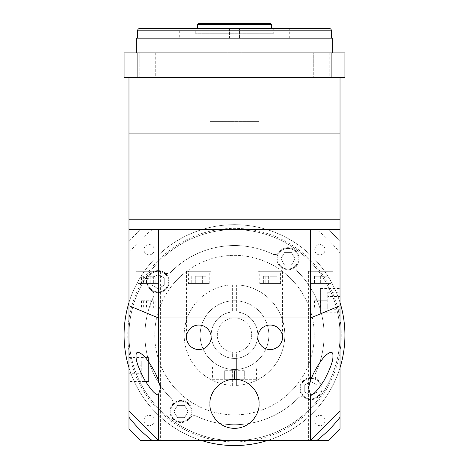 <?xml version="1.0" encoding="UTF-8"?>
<svg xmlns="http://www.w3.org/2000/svg" width="469" height="469" viewBox="0 0 469 469"><rect width="100%" height="100%" fill="white"/><g stroke="black" fill="none" stroke-linecap="round" stroke-linejoin="round"><path stroke-width="0.35" stroke-dasharray="2.35 1.76" d="M234.5 358.433A23.315 23.315 0 0 1 211.185 335.118A23.315 23.315 0 0 1 234.5 311.803A23.315 23.315 0 0 1 257.815 335.118A23.315 23.315 0 0 1 234.5 358.433A23.315 23.315 0 0 1 211.185 335.118A23.315 23.315 0 0 1 234.5 311.803A23.315 23.315 0 0 1 257.815 335.118A23.315 23.315 0 0 1 232.659 358.357A23.292 23.292 0 0 1 211.232 334.198A23.292 23.292 0 0 1 234.5 311.826A23.292 23.292 0 0 1 257.768 334.198A23.292 23.292 0 0 1 236.341 358.334L236.341 352.196A17.177 17.177 0 0 0 251.654 334.198A17.177 17.177 0 0 0 234.5 317.941A17.177 17.177 0 0 0 217.346 334.198A17.177 17.177 0 0 0 232.659 352.196L232.659 358.334A23.292 23.292 0 0 1 211.232 334.198A23.292 23.292 0 0 1 234.5 311.826A23.292 23.292 0 0 1 257.768 334.198A23.292 23.292 0 0 1 236.341 358.334L236.341 352.196A17.177 17.177 0 0 0 251.654 334.198A17.177 17.177 0 0 0 234.5 317.941A17.177 17.177 0 0 0 217.346 334.198A17.177 17.177 0 0 0 232.659 352.196L232.659 358.334A23.315 23.315 0 0 1 211.185 335.118A23.315 23.315 0 0 1 234.5 311.803A23.315 23.315 0 0 1 257.815 335.118A23.315 23.315 0 0 1 234.5 358.433A23.315 23.315 0 0 1 211.185 335.118A23.315 23.315 0 0 1 236.341 311.873A23.315 23.315 0 0 1 257.815 335.118A23.315 23.315 0 0 1 234.5 358.433M234.5 229.593A105.525 105.525 0 0 1 340.025 335.118A105.525 105.525 0 0 1 234.5 440.643A105.525 105.525 0 0 1 128.975 335.118A105.525 105.525 0 0 1 234.5 229.593A105.525 105.525 0 0 1 340.025 335.118A105.525 105.525 0 0 1 234.5 440.643A105.525 105.525 0 0 1 128.975 335.118A105.525 105.525 0 0 1 234.5 229.593L128.975 229.593L234.5 229.593A105.525 105.525 0 0 1 340.025 335.118A105.525 105.525 0 0 1 234.5 440.643A105.525 105.525 0 0 1 128.975 335.118A105.525 105.525 0 0 1 234.5 229.593A105.525 105.525 0 0 1 340.025 335.118A105.525 105.525 0 0 1 234.5 440.643L310.578 440.643L332.926 418.289L310.578 440.643L250.639 440.643A106.75 106.75 0 0 0 250.639 229.593A106.75 106.75 0 0 0 218.361 229.593L328.183 229.593A141.11 141.11 0 0 1 340.025 241.435L340.025 411.196L340.025 229.593L234.5 229.593A105.525 105.525 0 0 0 128.975 335.118L128.975 229.593L234.5 229.593M128.975 302.558A110.432 110.432 0 0 1 344.932 335.118A110.432 110.432 0 0 1 234.5 445.55A110.432 110.432 0 0 1 124.068 335.118A110.432 110.432 0 0 1 340.025 302.558M340.025 367.673A110.432 110.432 0 0 1 267.054 440.643M201.946 440.643A110.432 110.432 0 0 1 128.975 367.673M128.975 219.773L340.025 219.773L128.975 219.773M128.975 133.882L340.025 133.882L128.975 133.882M160.615 271.311L136.074 271.311L160.615 271.311L160.615 440.643L158.422 440.643L160.615 440.643M136.074 271.311L136.074 418.289L158.422 440.643L136.074 418.289M332.926 271.311L308.385 271.311L332.926 271.311L332.926 418.289M308.385 271.311L308.385 387.775M211.085 271.311L186.545 271.311L211.085 271.311L211.085 337.305M186.545 271.311L186.545 337.305M282.455 271.311L257.915 271.311L282.455 271.311L282.455 337.305M257.915 271.311L257.915 337.305M259.04 367.022L209.96 367.022L259.04 367.022L259.04 403.832M209.96 367.022L209.96 403.832M332.926 295.851L308.385 295.851L332.926 295.851L332.926 356.17M308.385 295.851L308.385 440.643M160.615 295.851L136.074 295.851L160.615 295.851L160.615 387.775M136.074 295.851L136.074 356.17M137.915 283.581L158.774 283.581L137.915 283.581L137.915 271.311L158.774 271.311L137.915 271.311M158.774 283.581L158.774 271.311M310.226 283.581L331.085 283.581L310.226 283.581L310.226 271.311L331.085 271.311L310.226 271.311M331.085 283.581L331.085 271.311M188.386 283.581L209.244 283.581L188.386 283.581L188.386 271.311L209.244 271.311L188.386 271.311M209.244 283.581L209.244 271.311M259.756 283.581L280.614 283.581L259.756 283.581L259.756 271.311L280.614 271.311L259.756 271.311M280.614 283.581L280.614 271.311M212.416 379.292L256.584 379.292L212.416 379.292L212.416 367.022L256.584 367.022L212.416 367.022M256.584 379.292L256.584 367.022M310.226 308.121L331.085 308.121L310.226 308.121L310.226 295.851L331.085 295.851L310.226 295.851M331.085 308.121L331.085 295.851M137.915 308.121L158.774 308.121L137.915 308.121L137.915 295.851L158.774 295.851L137.915 295.851M158.774 308.121L158.774 295.851M153.351 300.758L141.503 300.758L153.351 300.758L153.351 308.121L155.186 308.121L141.503 308.121L153.351 308.121M326.793 300.758L314.523 300.758L326.793 300.758L326.793 308.121L314.523 308.121L326.793 308.121L326.793 300.758M244.314 370.703L224.686 370.703L244.314 370.703L244.314 379.292L224.686 379.292L244.314 379.292L244.314 370.703M272.02 276.218L263.344 276.218L277.032 276.218L272.02 276.218L272.02 283.581L263.344 283.581L272.02 283.581M195.268 276.218L205.897 276.218L195.268 276.218L195.268 283.581L205.897 283.581L191.727 283.581L195.268 283.581L195.268 276.218M326.793 276.218L314.523 276.218L326.793 276.218L326.793 283.581L314.523 283.581L326.793 283.581L326.793 276.218M141.503 276.218L155.186 276.218L141.503 276.218L141.503 283.581L155.186 283.581L141.503 283.581M150.18 300.758L150.18 308.121M155.186 300.758L155.186 308.121M143.332 300.758L143.332 308.121M141.503 300.758L141.503 308.121M146.51 300.758L146.51 308.121M314.523 300.758L314.523 308.121L314.523 300.758M320.655 300.758L320.655 308.121L320.655 300.758M224.686 370.703L224.686 379.292L224.686 370.703M234.5 370.703L234.5 379.292L234.5 370.703M263.344 276.218L263.344 283.581M265.178 276.218L265.178 283.581M268.356 276.218L268.356 283.581M275.197 276.218L275.197 283.581M277.032 276.218L277.032 283.581M191.727 276.218L191.727 283.581M202.356 276.218L202.356 283.581L202.356 276.218M205.897 276.218L205.897 283.581M314.523 276.218L314.523 283.581L314.523 276.218M320.655 276.218L320.655 283.581L320.655 276.218M150.18 276.218L150.18 283.581M143.332 276.218L143.332 283.581M155.186 276.218L155.186 283.581M153.351 276.218L153.351 283.581M146.51 276.218L146.51 283.581M158.422 440.643L234.5 440.643A105.525 105.525 0 0 1 128.975 335.118L128.975 318.979A106.75 106.75 0 0 0 250.639 440.643L158.422 440.643L128.975 411.196M340.025 411.196L310.578 440.643M209.96 121.612L259.04 121.612L209.96 121.612L209.96 23.45L259.04 23.45L209.96 23.45M259.04 121.612L259.04 23.45M227.137 121.612L227.137 23.45L227.137 121.612M329.238 52.897L329.238 77.438L313.286 77.438L329.238 77.438L313.286 77.438L329.238 77.438L329.238 52.897L313.286 52.897L313.286 77.438L313.286 52.897L329.238 52.897M155.714 52.897L155.714 77.438L139.762 77.438L155.714 77.438L139.762 77.438L155.714 77.438L155.714 52.897L139.762 52.897L139.762 77.438L139.762 52.897L155.714 52.897M197.689 28.357L271.311 28.357L197.689 28.357M273.767 33.264L195.233 33.264L273.767 33.264L273.767 28.357L195.233 28.357L273.767 28.357M195.233 33.264L195.233 28.357M194.987 33.264L274.013 33.264L194.987 33.264L194.987 28.357L274.013 28.357L194.987 28.357M274.013 33.264L274.013 28.357M179.281 38.177L189.101 38.177L179.281 38.177L179.281 28.357L189.101 28.357L179.281 28.357M189.101 38.177L189.101 28.357M229.593 38.177L229.593 28.357L239.407 28.357L229.593 28.357L239.407 28.357L229.593 28.357L229.593 38.177L239.407 38.177L239.407 28.357L239.407 38.177L229.593 38.177M279.899 38.177L289.719 38.177L279.899 38.177L279.899 28.357L289.719 28.357L279.899 28.357M289.719 38.177L289.719 28.357M173.149 28.603L295.851 28.603M160.879 28.603L308.121 28.603L160.879 28.357M137.564 38.177L331.436 38.177L137.564 38.177M340.025 77.438L128.975 77.438L340.025 77.438M332.662 52.897L136.338 52.897L332.662 52.897M270.085 23.45L198.915 23.45M136.338 38.177L332.662 38.177M137.106 77.438L344.932 77.438L344.932 52.897L124.068 52.897L124.068 77.438L137.106 77.438L137.106 52.897M331.894 77.438L331.894 52.897M241.863 121.612L241.863 23.45L241.863 121.612M234.5 445.55A110.432 110.432 0 0 0 344.932 335.118A110.432 110.432 0 0 0 234.5 224.686A110.432 110.432 0 0 1 344.932 335.118A110.432 110.432 0 0 1 234.5 445.55A110.432 110.432 0 0 1 124.068 335.118A110.432 110.432 0 0 1 234.5 224.686A110.432 110.432 0 0 0 124.068 335.118A110.432 110.432 0 0 0 234.5 445.55M149.101 254.866A5.153 5.153 0 0 1 143.942 249.713A5.153 5.153 0 0 1 149.101 244.56A5.153 5.153 0 0 1 154.254 249.713A5.153 5.153 0 0 1 149.101 254.866A5.153 5.153 0 0 1 143.942 249.713A5.153 5.153 0 0 1 149.101 244.56A5.153 5.153 0 0 1 154.254 249.713A5.153 5.153 0 0 1 149.101 254.866M149.101 425.67A5.153 5.153 0 0 1 143.942 420.517A5.153 5.153 0 0 1 149.101 415.364A5.153 5.153 0 0 1 154.254 420.517A5.153 5.153 0 0 1 149.101 425.67A5.153 5.153 0 0 1 143.942 420.517A5.153 5.153 0 0 1 149.101 415.364A5.153 5.153 0 0 1 154.254 420.517A5.153 5.153 0 0 1 149.101 425.67M319.899 425.67A5.153 5.153 0 0 1 314.746 420.517A5.153 5.153 0 0 1 319.899 415.364A5.153 5.153 0 0 1 325.058 420.517A5.153 5.153 0 0 1 319.899 425.67A5.153 5.153 0 0 1 314.746 420.517A5.153 5.153 0 0 1 319.899 415.364A5.153 5.153 0 0 1 325.058 420.517A5.153 5.153 0 0 1 319.899 425.67M319.899 254.866A5.153 5.153 0 0 1 314.746 249.713A5.153 5.153 0 0 1 319.899 244.56A5.153 5.153 0 0 1 325.058 249.713A5.153 5.153 0 0 1 319.899 254.866A5.153 5.153 0 0 1 314.746 249.713A5.153 5.153 0 0 1 319.899 244.56A5.153 5.153 0 0 1 325.058 249.713A5.153 5.153 0 0 1 319.899 254.866M148.609 357.448L148.609 381.496L148.609 357.448L128.975 357.448L128.975 381.496L128.975 357.448M148.609 381.496L128.975 381.496M148.609 381.743L148.609 357.202L148.609 381.743L128.975 381.743L128.975 357.202L128.975 381.743M148.609 357.202L128.975 357.202M320.391 312.782L320.391 288.734L320.391 312.782L340.025 312.782L340.025 288.734L340.025 312.782M320.391 288.734L340.025 288.734M320.391 288.488L320.391 313.028L320.391 288.488L340.025 288.488L340.025 313.028L340.025 288.488M320.391 313.028L340.025 313.028M234.5 300.758A34.354 34.354 0 0 1 268.854 335.118A34.354 34.354 0 0 1 232.659 369.425L232.659 385.389A50.306 50.306 0 0 1 184.194 335.118A50.306 50.306 0 0 1 232.659 284.841L232.659 311.873L232.659 284.841A50.306 50.306 0 0 0 184.194 335.118A50.306 50.306 0 0 0 232.659 385.389L232.659 369.425A34.354 34.354 0 0 1 200.146 335.118A34.354 34.354 0 0 1 234.5 300.758A34.354 34.354 0 0 1 268.854 335.118A34.354 34.354 0 0 1 234.5 369.472A34.354 34.354 0 0 1 200.146 335.118A34.354 34.354 0 0 1 234.5 300.758M234.5 414.872A79.759 79.759 0 0 1 154.741 335.118A79.759 79.759 0 0 1 234.5 255.359A79.759 79.759 0 0 1 314.259 335.118A79.759 79.759 0 0 1 234.5 414.872A79.759 79.759 0 0 1 154.741 335.118A79.759 79.759 0 0 1 234.5 255.359A79.759 79.759 0 0 1 314.259 335.118A79.759 79.759 0 0 1 234.5 414.872M274.846 254.591A4.907 4.907 0 0 1 272.753 254.122A4.907 4.907 0 0 0 278.891 252.469A11.045 11.045 0 0 1 297.803 253.67A11.045 11.045 0 0 1 287.989 269.769A11.045 11.045 0 0 1 278.891 252.469A4.907 4.907 0 0 1 274.846 254.591M301.637 396.692A4.907 4.907 0 0 0 298.149 398.146A4.907 4.907 0 0 1 304.481 397.601A11.045 11.045 0 0 1 310.888 377.563A11.045 11.045 0 0 1 321.435 391.885A11.045 11.045 0 0 1 304.481 397.601A4.907 4.907 0 0 0 301.637 396.692M181.011 401.2A10.306 10.306 0 0 1 191.317 411.506A10.306 10.306 0 0 1 181.011 421.813A10.306 10.306 0 0 1 170.704 411.506A10.306 10.306 0 0 1 181.011 401.2A10.306 10.306 0 0 1 191.317 411.506A10.306 10.306 0 0 1 181.011 421.813A10.306 10.306 0 0 1 170.704 411.506A10.306 10.306 0 0 1 181.011 401.2M158.112 271.322A10.306 10.306 0 0 1 168.418 281.629A10.306 10.306 0 0 1 158.112 291.935A10.306 10.306 0 0 1 147.805 281.629A10.306 10.306 0 0 1 158.112 271.322A10.306 10.306 0 0 1 168.418 281.629A10.306 10.306 0 0 1 158.112 291.935A10.306 10.306 0 0 1 147.805 281.629A10.306 10.306 0 0 1 158.112 271.322M287.989 248.418A10.306 10.306 0 0 1 298.296 258.73A10.306 10.306 0 0 1 287.989 269.036A10.306 10.306 0 0 1 277.683 258.73A10.306 10.306 0 0 1 287.989 248.418A10.306 10.306 0 0 1 298.296 258.73A10.306 10.306 0 0 1 287.989 269.036A10.306 10.306 0 0 1 277.683 258.73A10.306 10.306 0 0 1 287.989 248.418M310.888 378.301A10.306 10.306 0 0 1 321.195 388.608A10.306 10.306 0 0 1 310.888 398.914A10.306 10.306 0 0 1 300.582 388.608A10.306 10.306 0 0 1 310.888 378.301A10.306 10.306 0 0 1 321.195 388.608A10.306 10.306 0 0 1 310.888 398.914A10.306 10.306 0 0 1 300.582 388.608A10.306 10.306 0 0 1 310.888 378.301M287.989 269.769A11.045 11.045 0 0 1 276.945 258.73A11.045 11.045 0 0 1 287.989 247.685A11.045 11.045 0 0 1 299.034 258.73A11.045 11.045 0 0 1 287.989 269.769M151.85 290.727A11.045 11.045 0 0 1 158.112 270.584A11.045 11.045 0 0 1 168.629 284.994A11.045 11.045 0 0 1 151.85 290.727A4.907 4.907 0 0 1 153.504 296.865A4.907 4.907 0 0 0 151.85 290.727M158.112 292.674A11.045 11.045 0 0 1 147.067 281.629A11.045 11.045 0 0 1 158.112 270.584A11.045 11.045 0 0 1 169.151 281.629A11.045 11.045 0 0 1 158.112 292.674M172.017 405.099A11.045 11.045 0 0 1 190.783 406.365A11.045 11.045 0 0 1 181.011 422.551A11.045 11.045 0 0 1 172.017 405.099A4.907 4.907 0 0 0 171.472 398.761A89.573 89.573 0 0 1 153.504 296.865A89.573 89.573 0 0 0 171.472 398.761A4.907 4.907 0 0 1 172.017 405.099M181.011 422.551A11.045 11.045 0 0 1 169.966 411.506A11.045 11.045 0 0 1 181.011 400.462A11.045 11.045 0 0 1 192.056 411.506A11.045 11.045 0 0 1 181.011 422.551M310.888 399.647A11.045 11.045 0 0 1 299.849 388.608A11.045 11.045 0 0 1 310.888 377.563A11.045 11.045 0 0 1 321.933 388.608A11.045 11.045 0 0 1 310.888 399.647M234.5 245.545A89.573 89.573 0 0 1 272.753 254.122A89.573 89.573 0 0 0 170.851 272.09A89.573 89.573 0 0 1 234.5 245.545M236.341 358.357L236.341 385.389L236.341 358.357M236.341 284.841A50.306 50.306 0 0 1 284.806 335.118A50.306 50.306 0 0 1 236.341 385.389A50.306 50.306 0 0 0 284.806 335.118A50.306 50.306 0 0 0 236.341 284.841L236.341 311.873L236.341 284.841M297.528 271.469A89.573 89.573 0 0 1 315.496 373.371A4.907 4.907 0 0 0 317.15 379.509A4.907 4.907 0 0 1 315.496 373.371A89.573 89.573 0 0 0 297.528 271.469A4.907 4.907 0 0 1 296.983 265.132A4.907 4.907 0 0 0 297.528 271.469M340.025 252.943A133.747 133.747 0 0 0 316.675 229.593M152.325 229.593L218.361 229.593A106.75 106.75 0 0 0 128.975 318.979L128.975 241.435A141.11 141.11 0 0 1 140.817 229.593L152.325 229.593A133.747 133.747 0 0 0 128.975 252.943M140.817 440.643A141.11 141.11 0 0 1 128.975 428.801L128.975 241.435A141.11 141.11 0 0 1 140.817 229.593L328.183 229.593A141.11 141.11 0 0 1 340.025 241.435L340.025 428.801A141.11 141.11 0 0 1 328.183 440.643L140.817 440.643M298.149 398.146A89.573 89.573 0 0 1 196.247 416.114A4.907 4.907 0 0 0 190.109 417.768A4.907 4.907 0 0 1 196.247 416.114A89.573 89.573 0 0 0 298.149 398.146M170.851 272.09A4.907 4.907 0 0 1 164.519 272.636A4.907 4.907 0 0 0 170.851 272.09M304.756 385.061L310.888 381.52L317.026 385.061L317.026 392.148L310.888 395.689L304.756 392.148L304.756 385.061L310.888 381.52L317.026 385.061L317.026 392.148L310.888 395.689L304.756 392.148L304.756 385.061M280.902 258.73L284.449 252.592L291.53 252.592L295.071 258.73L291.53 264.862L284.449 264.862L280.902 258.73L284.449 252.592L291.53 252.592L295.071 258.73L291.53 264.862L284.449 264.862L280.902 258.73M158.112 288.711L151.974 285.17L151.974 278.088L158.112 274.547L164.244 278.088L164.244 285.17L158.112 288.711L151.974 285.17L151.974 278.088L158.112 274.547L164.244 278.088L164.244 285.17L158.112 288.711M188.098 411.506L184.552 417.644L177.47 417.644L173.929 411.506L177.47 405.374L184.552 405.374L188.098 411.506L184.552 417.644L177.47 417.644L173.929 411.506L177.47 405.374L184.552 405.374L188.098 411.506M340.025 309.259L340.025 305.008L340.025 309.259L327.755 309.259L327.755 305.008L327.755 309.259M340.025 296.508L340.025 305.008L340.025 292.257L340.025 296.508L327.755 296.508L327.755 305.008L340.025 305.008L327.755 305.008L327.755 292.257L327.755 296.508L340.025 296.508M327.755 292.257L340.025 292.257M128.975 360.972L128.975 365.222L128.975 360.972L141.245 360.972L141.245 365.222L141.245 360.972M128.975 373.723L128.975 365.222L128.975 377.973L128.975 373.723L141.245 373.723L141.245 365.222L128.975 365.222L141.245 365.222L141.245 377.973L141.245 373.723L128.975 373.723M141.245 377.973L128.975 377.973M197.689 24.675L271.311 24.675M137.564 30.813L331.436 30.813"/><path stroke-width="0.7" d="M340.025 302.558A110.432 110.432 0 0 1 340.025 367.673M267.054 440.643A110.432 110.432 0 0 1 201.946 440.643M128.975 367.673A110.432 110.432 0 0 1 128.975 302.558M340.025 77.438L340.025 133.882L128.975 133.882L128.975 229.593L158.422 229.593L158.422 380.781C155.896 373.048 151.311 364.999 144.681 356.628C138.654 351.058 135.781 350.906 136.074 356.17C135.781 360.608 138.654 368.57 144.681 380.048C151.311 390.443 155.896 395.349 158.422 394.775L160.615 387.775L158.422 380.781M128.975 77.438L128.975 133.882L340.025 133.882L340.025 219.773L128.975 219.773L340.025 219.773L340.025 411.196L310.578 440.643L140.817 440.643A141.11 141.11 0 0 1 128.975 428.801L128.975 411.196L158.422 440.643L158.422 394.775M310.578 394.775C313.104 395.349 317.689 390.443 324.319 380.048C330.346 368.57 333.219 360.608 332.926 356.17L332.926 356.17C333.219 350.906 330.346 351.058 324.319 356.628C317.689 364.999 313.104 373.048 310.578 380.781L308.385 387.775L310.578 394.775L310.578 440.643L316.675 440.643A133.747 133.747 0 0 0 340.025 417.293L340.025 428.801A141.11 141.11 0 0 1 328.183 440.643L316.675 440.643M186.545 337.305C186.052 340.899 189.728 349.411 198.815 349.575C207.896 349.411 211.578 340.899 211.085 337.305C211.578 333.717 207.896 325.205 198.815 325.035C189.728 325.205 186.052 333.717 186.545 337.305M257.915 337.305C257.422 340.899 261.104 349.411 270.185 349.575C279.272 349.411 282.948 340.899 282.455 337.305C282.948 333.717 279.272 325.205 270.185 325.035C261.104 325.205 257.422 333.717 257.915 337.305M209.96 403.832C208.975 411.008 216.338 428.039 234.5 428.373C252.662 428.039 260.025 411.008 259.04 403.832C260.025 396.651 252.662 379.626 234.5 379.292C216.338 379.626 208.975 396.651 209.96 403.832M128.975 411.196L128.975 305.741L158.422 317.941L310.578 317.941L310.578 229.593L340.025 229.593M340.025 305.741L310.578 317.941L310.578 380.781M128.975 305.741L128.975 229.593M310.578 229.593L158.422 229.593M271.311 28.357L271.311 24.675A1.225 1.225 0 0 0 270.085 23.45L198.915 23.45A1.225 1.225 0 0 0 197.689 24.675L197.689 28.357M140.02 28.357L328.98 28.357A2.456 2.456 0 0 1 331.436 30.813L137.564 30.813A2.456 2.456 0 0 1 140.02 28.357L173.149 28.357M328.98 28.357L295.851 28.357M331.436 38.177L331.436 30.813M137.564 38.177L137.564 30.813M332.662 52.897L332.662 38.177L136.338 38.177L136.338 52.897M331.894 52.897L344.932 52.897L344.932 77.438L331.894 77.438L331.894 52.897L124.068 52.897L124.068 77.438L331.894 77.438M137.106 77.438L137.106 52.897M340.025 411.196L340.025 417.293M128.975 417.293A133.747 133.747 0 0 0 152.325 440.643M271.311 24.675L197.689 24.675"/></g></svg>
